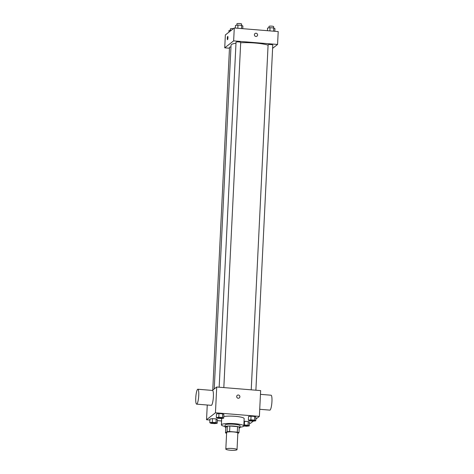 <?xml version="1.0" encoding="UTF-8"?>
<svg xmlns="http://www.w3.org/2000/svg" width="474" height="474" viewBox="0 0 474 474"><rect width="100%" height="100%" fill="white"/><g stroke="black" fill="none" stroke-linecap="round" stroke-linejoin="round"><path stroke-width="0.71" d="M225.938 448.914A5.611 0.942 2.8 0 1 232.011 448.451A5.611 0.942 2.8 0 1 237.03 449.636A5.611 0.942 2.8 0 1 231.383 450.3A5.611 0.942 2.8 0 1 225.825 449.085A5.611 0.942 2.8 0 1 225.938 448.914M225.825 449.085L226.631 432.513A5.611 0.942 2.8 0 1 226.744 432.341A5.611 0.942 2.8 0 1 232.823 431.879A5.611 0.942 2.8 0 1 237.841 433.064L237.03 449.636M237.818 433.562L238.967 432.667A7.24 1.215 2.8 0 0 237.296 432.164L229.594 431.536A7.24 1.215 2.8 0 0 227.07 431.696L225.506 432.916A7.24 1.215 2.8 0 0 226.596 433.283M237.296 432.164L237.569 426.641L229.86 426.007L229.594 431.536M227.07 431.696L227.342 426.173L225.778 427.394L225.506 432.916M227.342 426.173A7.24 1.215 2.8 0 1 229.86 426.007M237.569 426.641A7.24 1.215 2.8 0 1 239.24 427.139L238.967 432.667M239.186 428.146A7.477 1.256 -177.2 0 0 239.98 427.631A7.477 1.256 -177.2 0 0 233.996 426.108A7.477 1.256 -177.2 0 0 225.037 426.902A7.477 1.256 -177.2 0 0 225.772 427.489M225.037 426.902L225.126 425.06A7.477 1.256 2.8 0 1 225.274 424.828A7.477 1.256 2.8 0 1 234.085 424.266A7.477 1.256 2.8 0 1 240.069 425.788L239.98 427.631M225.061 426.458A11.216 1.884 2.8 0 1 221.394 424.876A11.216 1.884 2.8 0 1 221.613 424.526A11.216 1.884 2.8 0 1 233.765 423.608A11.216 1.884 2.8 0 1 243.802 425.972A11.216 1.884 2.8 0 1 239.998 427.192M223.775 416.545A11.216 1.884 2.8 0 1 236.372 416.427A11.216 1.884 2.8 0 1 244.163 418.607L243.802 425.972M255.764 420.811L255.942 417.132L254.745 416.474L251.048 416.172L248.548 416.528L248.37 420.213L249.567 420.871L253.264 421.173L255.764 420.811L254.568 420.154L250.864 419.851L248.37 420.213M243.796 426.007L246.753 426.25L249.253 425.895L249.437 422.21L248.234 421.552L244.033 421.327L244.537 421.25L244.359 424.935L243.849 425.006M249.383 423.246L250.462 423.335L253.234 421.167M255.847 419.135L259.379 416.373L215.451 412.789L206.534 419.745L209.917 420.023M217.317 420.628L221.583 420.977M223.698 418.198L223.876 414.513L222.679 413.855L218.982 413.553L216.482 413.909L216.298 417.594L217.501 418.252L221.198 418.554L223.698 418.198L222.496 417.535L218.798 417.233L216.298 417.594M217.187 423.276L217.365 419.597L216.168 418.933L212.471 418.631L209.97 418.992L209.792 422.672L210.989 423.329L214.686 423.632L217.187 423.276L215.99 422.618L212.287 422.316L209.792 422.672M259.379 416.373L260.641 390.6L216.713 387.009L215.451 412.789M236.692 396.501A1.635 1.582 -128 0 1 239.542 395.654A1.635 1.582 -128 0 1 237.569 398.047A1.635 1.582 -128 0 1 236.692 396.501M216.713 387.009L212.346 390.416M207.257 405.009L206.534 419.745M197.859 389.237L212.5 390.434A7.477 1.41 94.7 0 1 213.294 398A7.477 1.41 94.7 0 1 211.286 405.341L196.639 404.144A7.477 1.41 94.7 0 1 195.798 397.212A7.477 1.41 94.7 0 1 197.611 389.326A7.477 1.41 94.7 0 1 197.859 389.237A7.477 1.41 94.7 0 1 198.653 396.803A7.477 1.41 94.7 0 1 196.639 404.144M259.728 409.293L269.854 410.123A7.477 1.41 -85.3 0 0 270.103 410.034A7.477 1.41 -85.3 0 0 271.91 402.142A7.477 1.41 -85.3 0 0 271.069 395.215L260.457 394.344M237.29 395.34A1.635 1.582 -128 0 1 239.542 395.654A1.635 1.582 -128 0 1 239.299 397.917M214.236 388.941L231.051 45.166A20.121 3.371 2.8 0 1 231.454 44.538A20.121 3.371 2.8 0 1 235.981 43.211M240.685 42.767A20.121 3.371 2.8 0 1 268.083 45.137M230.962 46.973A2.334 0.391 -177.2 0 0 229.523 47.264L212.755 390.102M251.226 389.829L268.1 44.805A2.334 0.391 2.8 0 1 268.148 44.728A2.334 0.391 2.8 0 1 270.678 44.538A2.334 0.391 2.8 0 1 272.769 45.03L255.889 390.209M219.16 387.211L236.034 42.186A2.334 0.391 2.8 0 1 236.082 42.109A2.334 0.391 2.8 0 1 238.612 41.919A2.334 0.391 2.8 0 1 240.703 42.411L223.823 387.59M272.609 48.33L277.568 44.461L233.641 40.877L224.723 47.833L229.475 48.224M233.641 40.877L234.274 27.984L278.202 31.574L277.568 44.461M254.39 34.715A1.635 1.582 -128 0 1 257.234 33.867A1.635 1.582 -128 0 1 255.261 36.261A1.635 1.582 -128 0 1 254.39 34.715M234.274 27.984L225.357 34.946L224.723 47.833M227.484 39.686A1.635 0.308 94.7 0 1 227.301 38.163A1.635 0.308 94.7 0 1 227.698 36.439A1.635 0.308 94.7 0 1 227.745 36.421A1.635 0.308 94.7 0 1 227.923 38.08A1.635 0.308 94.7 0 1 227.484 39.686A1.635 0.308 94.7 0 1 227.295 38.169A1.635 0.308 94.7 0 1 227.692 36.439A1.635 0.308 94.7 0 1 227.751 36.421M254.982 33.553A1.635 1.582 -128 0 1 257.234 33.867A1.635 1.582 -128 0 1 256.997 36.137M231.496 30.152L228.972 30.508L228.889 32.191M230.352 30.306L230.423 28.855A2.334 0.391 2.8 0 1 230.471 28.778A2.334 0.391 2.8 0 1 233.451 28.624M242.747 28.677L242.878 26.029L241.681 25.371L237.978 25.069L235.477 25.424L235.353 28.073M241.681 25.371L241.521 28.576M237.978 25.069L237.824 28.274M236.864 25.229L236.935 23.771A2.334 0.391 2.8 0 1 236.982 23.7A2.334 0.391 2.8 0 1 239.512 23.51A2.334 0.391 2.8 0 1 241.604 24.002L241.539 25.359M274.813 31.296L274.944 28.647L273.747 27.99L270.05 27.688L267.549 28.043L267.419 30.692M273.747 27.99L273.587 31.195M270.05 27.688L269.89 30.893M268.93 27.848L269.001 26.39A2.334 0.391 2.8 0 1 269.048 26.319A2.334 0.391 2.8 0 1 271.578 26.129A2.334 0.391 2.8 0 1 273.67 26.621L273.605 27.978M211.203 422.79A2.334 0.391 2.8 0 1 213.733 422.595A2.334 0.391 2.8 0 1 215.824 423.086A2.334 0.391 2.8 0 1 215.824 423.098A2.334 0.391 2.8 0 1 213.466 423.383A2.334 0.391 2.8 0 1 211.155 422.873A2.334 0.391 2.8 0 1 211.155 422.861A2.334 0.391 2.8 0 1 211.203 422.79M217.365 419.597L216.168 418.933L215.99 422.618M216.168 418.933L212.471 418.631L212.287 422.316M212.471 418.631L209.97 418.992M211.155 422.861L211.155 422.873A2.334 0.391 2.8 0 1 211.203 422.802A2.334 0.391 2.8 0 1 213.733 422.612A2.334 0.391 2.8 0 1 215.824 423.104L215.824 423.086M249.253 425.895L248.056 425.237L244.359 424.935M243.837 425.243A2.334 0.391 2.8 0 1 246.415 425.267A2.334 0.391 2.8 0 1 247.89 425.705A2.334 0.391 2.8 0 1 247.89 425.711A2.334 0.391 2.8 0 1 246.379 426.013A2.334 0.391 2.8 0 1 243.814 425.788M249.437 422.21L248.234 421.552L248.056 425.237M248.234 421.552L244.537 421.25M243.837 425.261A2.334 0.391 2.8 0 1 246.415 425.285A2.334 0.391 2.8 0 1 247.89 425.723L247.89 425.723M217.667 417.778L217.661 417.795A2.334 0.391 2.8 0 1 217.708 417.724A2.334 0.391 2.8 0 1 220.244 417.517A2.334 0.391 2.8 0 1 222.336 418.009A2.334 0.391 2.8 0 1 222.33 418.015A2.334 0.391 2.8 0 1 219.977 418.299A2.334 0.391 2.8 0 1 217.661 417.795A2.334 0.391 2.8 0 1 217.667 417.778A2.334 0.391 2.8 0 1 217.708 417.707A2.334 0.391 2.8 0 1 220.238 417.529A2.334 0.391 2.8 0 1 222.33 418.021L222.33 418.021M223.876 414.513L222.679 413.855L222.496 417.535M222.679 413.855L218.982 413.553L218.798 417.233M218.982 413.553L216.482 413.909M249.78 420.325A2.334 0.391 2.8 0 1 252.31 420.136A2.334 0.391 2.8 0 1 254.402 420.628A2.334 0.391 2.8 0 1 254.402 420.634A2.334 0.391 2.8 0 1 252.044 420.918A2.334 0.391 2.8 0 1 249.733 420.414A2.334 0.391 2.8 0 1 249.733 420.397A2.334 0.391 2.8 0 1 249.78 420.325M255.942 417.132L254.745 416.474L254.568 420.154M254.745 416.474L251.048 416.172L250.864 419.851M251.048 416.172L248.548 416.528M249.733 420.397L249.733 420.414A2.334 0.391 2.8 0 1 249.78 420.337A2.334 0.391 2.8 0 1 252.31 420.148A2.334 0.391 2.8 0 1 254.402 420.639L254.402 420.628M221.702 418.483L221.394 424.876"/></g></svg>
